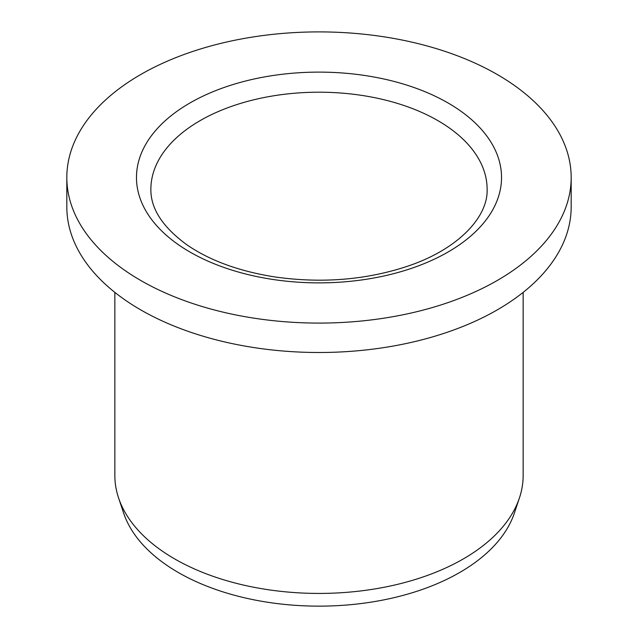 <?xml version="1.0" encoding="UTF-8"?>
<svg xmlns="http://www.w3.org/2000/svg" width="638" height="638" viewBox="0 0 638 638"><rect width="100%" height="100%" fill="white"/><g stroke="black" fill="none" stroke-linecap="round" stroke-linejoin="round"><path stroke-width="0.96" d="M140.687 280.441A252.177 145.592 180 0 1 66.823 177.492A252.177 145.592 180 0 1 319 31.9A252.177 145.592 180 0 1 571.177 177.492A252.177 145.592 180 0 1 415.505 312.006A252.177 145.592 180 0 1 140.687 280.441M523.144 292.387L523.144 475.565A204.144 117.863 180 0 1 519.444 497.895A204.144 117.863 180 0 1 463.355 558.904A204.144 117.863 180 0 1 174.645 558.904A204.144 117.863 180 0 1 118.556 497.895A204.144 117.863 180 0 1 114.856 475.565L114.856 292.387M571.177 177.492L571.177 206.911A252.177 145.592 180 0 1 415.505 341.418A252.177 145.592 180 0 1 140.687 309.861A252.177 145.592 180 0 1 66.823 206.911L66.823 177.492M519.444 497.895L514.395 513.016A198.992 114.888 180 0 1 377.313 601.1A198.992 114.888 180 0 1 178.289 572.493A198.992 114.888 180 0 1 123.605 513.016L118.556 497.895M189.933 102.981A182.532 105.382 0 0 0 271.756 279.284A182.532 105.382 0 0 0 495.311 150.217A182.532 105.382 0 0 0 189.933 102.981M487.121 189.263A168.121 97.064 0 0 0 383.334 99.584A168.121 97.064 0 0 0 200.125 120.63A168.121 97.064 0 0 0 150.879 189.263C150.592 208.578 162.666 227.144 187.101 244.96C210.03 260.647 239.25 271.302 274.763 276.932C321.345 283.535 365.335 280.058 406.757 266.501C458.435 249.41 488.23 216.761 487.121 189.263"/></g></svg>
